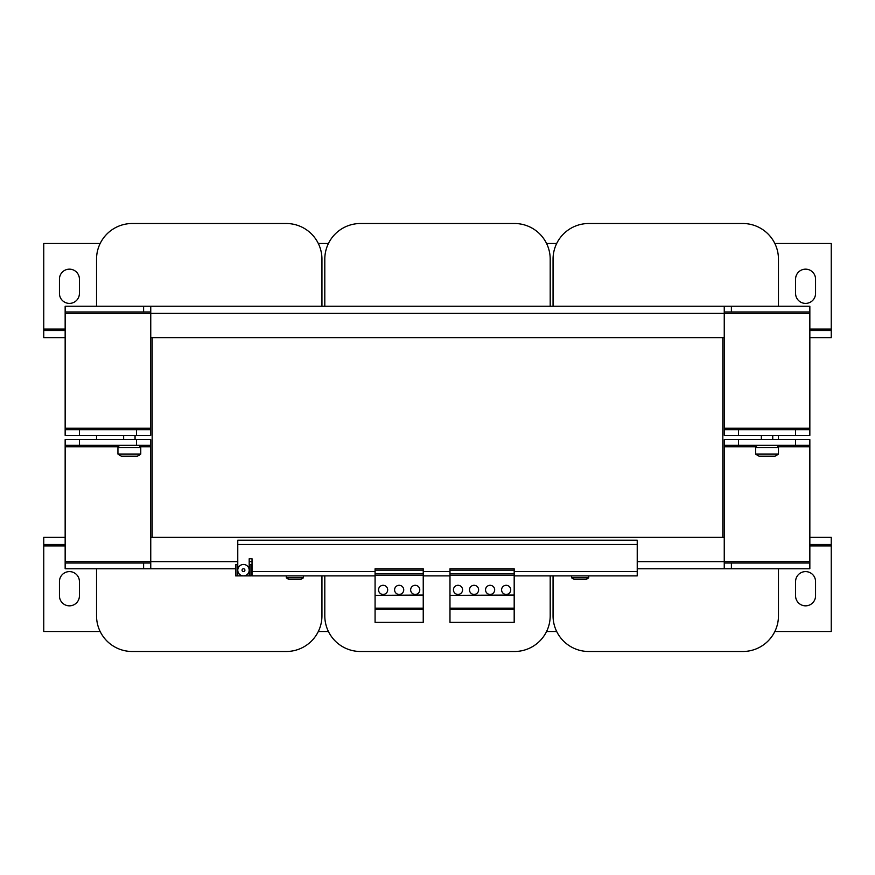 <?xml version="1.0" encoding="UTF-8"?>
<svg xmlns="http://www.w3.org/2000/svg" width="875" height="875" viewBox="0 0 875 875"><rect width="100%" height="100%" fill="white"/><g stroke="black" fill="none" stroke-linecap="round" stroke-linejoin="round"><path stroke-width="1.31" d="M458.008 585.298A4.561 4.561 0 0 0 453.447 589.859A4.561 4.561 0 0 0 458.008 594.431A4.561 4.561 0 0 0 462.569 589.859A4.561 4.561 0 0 0 458.008 585.298M474.053 585.298A4.561 4.561 0 0 0 469.492 589.859A4.561 4.561 0 0 0 474.053 594.431A4.561 4.561 0 0 0 478.625 589.859A4.561 4.561 0 0 0 474.053 585.298M506.155 585.298A4.561 4.561 0 0 0 501.594 589.859A4.561 4.561 0 0 0 506.155 594.431A4.561 4.561 0 0 0 510.727 589.859A4.561 4.561 0 0 0 506.155 585.298M490.109 585.298A4.561 4.561 0 0 0 485.538 589.859A4.561 4.561 0 0 0 490.109 594.431A4.561 4.561 0 0 0 494.67 589.859A4.561 4.561 0 0 0 490.109 585.298M383.108 585.298A4.561 4.561 0 0 0 378.547 589.859A4.561 4.561 0 0 0 383.108 594.431A4.561 4.561 0 0 0 387.68 589.859A4.561 4.561 0 0 0 383.108 585.298M415.209 585.298A4.561 4.561 0 0 0 410.648 589.859A4.561 4.561 0 0 0 415.209 594.431A4.561 4.561 0 0 0 419.77 589.859A4.561 4.561 0 0 0 415.209 585.298M399.164 585.298A4.561 4.561 0 0 0 394.592 589.859A4.561 4.561 0 0 0 399.164 594.431A4.561 4.561 0 0 0 403.725 589.859A4.561 4.561 0 0 0 399.164 585.298M69.431 269.161A9.986 9.986 0 0 0 59.445 279.147L59.445 293.409A9.986 9.986 0 0 0 69.431 303.395A9.986 9.986 0 0 0 79.417 293.409L79.417 279.147A9.986 9.986 0 0 0 69.431 269.161M805.569 269.161A9.986 9.986 0 0 0 795.583 279.147L795.583 293.409A9.986 9.986 0 0 0 805.569 303.395A9.986 9.986 0 0 0 815.555 293.409L815.555 279.147A9.986 9.986 0 0 0 805.569 269.161M69.431 605.839A9.986 9.986 0 0 0 79.417 595.853L79.417 581.591A9.986 9.986 0 0 0 69.431 571.605A9.986 9.986 0 0 0 59.445 581.591L59.445 595.853A9.986 9.986 0 0 0 69.431 605.839M805.569 605.839A9.986 9.986 0 0 0 815.555 595.853L815.555 581.591A9.986 9.986 0 0 0 805.569 571.605A9.986 9.986 0 0 0 795.583 581.591L795.583 595.853A9.986 9.986 0 0 0 805.569 605.839M588.722 577.806A14.262 14.262 0 0 1 585.922 579.447L574.405 579.447A14.262 14.262 0 0 1 571.605 577.806L588.722 577.806L588.722 575.881M303.395 577.806A14.262 14.262 0 0 1 300.595 579.447L289.078 579.447A14.262 14.262 0 0 1 286.278 577.806L303.395 577.806L303.395 575.881M242.331 564.583A5.709 5.709 0 0 0 237.891 571.32A5.709 5.709 0 0 0 244.628 575.772A5.709 5.709 0 0 1 237.891 571.32A5.709 5.709 0 0 1 242.331 564.583A5.709 5.709 0 0 1 249.069 569.034A5.709 5.709 0 0 1 244.628 575.772A5.709 5.709 0 0 0 249.189 570.172A5.709 5.709 0 0 0 242.331 564.583A5.709 5.709 0 0 0 237.77 570.172L237.77 575.881L249.189 575.881L249.189 558.764L252.033 558.764L252.033 571.605L375.08 571.605M778.466 454.048A18.55 18.55 0 0 1 774.998 456.192L759.106 456.192A18.55 18.55 0 0 1 755.639 454.048L778.466 454.048L778.466 447.628L755.639 447.628L755.639 454.048M129.347 447.628L140.766 447.628L140.766 454.048L117.939 454.048L117.939 447.628L129.347 447.628M140.766 454.048A18.55 18.55 0 0 1 137.287 456.192L121.406 456.192A18.55 18.55 0 0 1 117.939 454.048M324.8 306.25L324.8 259.175A35.667 35.667 0 0 1 360.467 223.508L514.533 223.508A35.667 35.667 0 0 1 550.2 259.175L550.2 306.25M324.8 575.881L324.8 615.825A35.667 35.667 0 0 0 360.467 651.492L514.533 651.492A35.667 35.667 0 0 0 550.2 615.825L550.2 575.881M553.055 306.25L553.055 259.175A35.667 35.667 0 0 1 588.722 223.508L742.798 223.508A35.667 35.667 0 0 1 778.466 259.175L778.466 306.25M778.466 568.75L778.466 615.825A35.667 35.667 0 0 1 742.798 651.492L588.722 651.492A35.667 35.667 0 0 1 553.055 615.825L553.055 575.881M778.466 439.644L778.466 435.356M321.945 306.25L321.945 259.175A35.667 35.667 0 0 0 286.278 223.508L132.202 223.508A35.667 35.667 0 0 0 96.534 259.175L96.534 306.25M321.945 575.881L321.945 615.825A35.667 35.667 0 0 1 286.278 651.492L132.202 651.492A35.667 35.667 0 0 1 96.534 615.825L96.534 568.75M96.534 439.644L96.534 435.356M637.23 568.75L724.248 568.75L724.248 537.359L152.173 537.359L152.173 337.641L724.248 337.641L724.248 306.25L150.752 306.25L150.752 313.381L809.845 313.381L809.845 435.356L795.583 435.356L795.583 429.658L809.845 429.658M722.827 537.359L722.827 337.641M152.173 537.359L150.752 537.359L150.752 568.75L235.627 568.75M150.752 429.658L150.752 435.356L136.478 435.356L136.478 429.658L150.752 429.658L150.752 337.641L152.173 337.641M724.248 429.658L738.522 429.658L738.522 435.356L724.248 435.356L724.248 337.641M65.155 311.959L143.609 311.959L143.609 306.25L65.155 306.25L65.155 429.658L79.417 429.658L79.417 435.356L65.155 435.356L65.155 429.658M150.752 563.041L65.155 563.041L65.155 568.75L150.752 568.75M738.522 445.342L724.248 445.342L724.248 439.644L738.522 439.644L738.522 445.342L795.583 445.342L795.583 439.644L809.845 439.644L809.845 568.75L724.248 568.75M252.033 568.75L251.322 568.75M809.845 563.041L724.248 563.041M143.609 563.041L143.609 568.75M731.391 563.041L731.391 568.75M738.522 439.644L795.583 439.644M79.417 439.644L79.417 445.342L65.155 445.342L65.155 439.644L150.752 439.644L150.752 445.342L136.478 445.342L136.478 439.644M79.417 445.342L136.478 445.342M809.845 445.342L795.583 445.342M724.248 537.359L724.248 445.342M150.752 445.342L150.752 537.359M65.155 563.041L65.155 445.342M150.752 337.641L150.752 313.381L65.155 313.381M724.248 311.959L809.845 311.959L809.845 313.381M795.583 435.356L738.522 435.356M136.478 435.356L79.417 435.356M795.583 429.658L738.522 429.658M136.478 429.658L79.417 429.658M731.391 311.959L731.391 306.25L809.845 306.25L809.845 311.959M731.391 306.25L724.248 306.25M150.752 306.25L143.609 306.25M143.609 311.959L150.752 311.959M139.891 447.628L139.891 445.342L139.891 447.628M777.591 445.342L777.591 447.628L777.591 445.342M249.9 564.473L249.9 575.881L251.322 575.881L251.322 564.473L249.758 564.473L249.9 575.881M237.059 575.881L237.059 564.473L235.627 564.473L235.627 575.881L237.202 575.881L237.059 564.473M249.758 575.881L237.202 575.881M237.202 564.473L237.77 564.473M249.189 564.473L249.758 564.473M514.183 570.172L449.98 570.172L449.98 568.772L514.183 568.772L514.183 608.158L449.98 608.158L449.98 622.322L514.183 622.322L514.183 609.055L449.98 609.055M514.183 595.361L449.98 595.361L449.98 608.158M514.183 595.033L449.98 595.361M514.183 575.17L449.98 575.17L449.98 595.033M514.183 573.748L449.98 573.748L449.98 575.17M449.98 570.172L449.98 573.748M514.183 608.158L514.183 609.055M423.237 570.172L375.08 570.172L375.08 568.772L423.237 568.772L423.237 608.158L375.08 608.158L375.08 622.322L423.237 622.322L423.237 609.055L375.08 609.055M423.237 595.361L375.08 595.361L375.08 608.158M423.237 595.033L375.08 595.361M423.237 575.17L375.08 575.17L375.08 595.033M423.237 573.748L375.08 573.748L375.08 575.17M375.08 570.172L375.08 573.748M423.237 608.158L423.237 609.055M637.23 540.214L637.23 544.502L237.77 544.502L237.77 540.214L637.23 540.214M514.183 575.881L637.23 575.881L637.23 544.502M375.08 575.881L252.033 575.881L252.033 571.605M237.77 544.502L237.77 570.172M423.237 575.881L449.98 575.881M809.845 337.641L831.25 337.641L831.25 243.48L774.823 243.48M556.697 243.48L546.569 243.48M328.431 243.48L318.303 243.48M100.177 243.48L43.75 243.48L43.75 337.641L65.155 337.641M65.155 330.498L43.75 330.498M831.25 330.498L809.845 330.498M100.177 631.52L43.75 631.52L43.75 537.359L65.155 537.359M809.845 537.359L831.25 537.359L831.25 631.52L774.823 631.52M318.303 631.52L328.431 631.52M546.569 631.52L556.697 631.52M43.75 544.502L65.155 544.502M809.845 544.502L831.25 544.502M243.764 571.572A1.422 1.422 0 0 0 244.88 569.887A1.422 1.422 0 0 0 243.195 568.783A1.422 1.422 0 0 0 242.08 570.467A1.422 1.422 0 0 0 243.764 571.572M809.845 428.225L724.248 428.225M150.752 428.225L65.155 428.225M809.845 561.619L637.23 561.619M252.033 561.619L249.189 561.619M237.77 561.619L65.155 561.619M724.248 446.775L756.492 446.775M777.591 446.775L809.845 446.775M65.155 446.775L118.792 446.775M139.891 446.775L150.752 446.775M514.183 571.605L637.23 571.605M423.237 571.605L449.98 571.605M831.25 329.077L809.845 329.077M65.155 329.077L43.75 329.077M43.75 545.923L65.155 545.923M809.845 545.923L831.25 545.923M772.756 439.644L772.756 435.356M135.056 439.644L135.056 435.356M123.638 439.644L123.638 435.356M761.348 439.644L761.348 435.356M118.792 445.342L118.792 447.628M756.492 445.342L756.492 447.628M286.278 577.806L286.278 575.881M571.605 577.806L571.605 575.881"/></g></svg>
